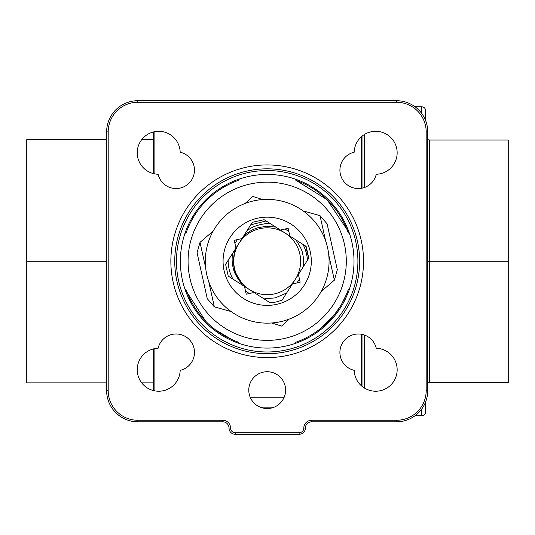 <?xml version="1.0" encoding="UTF-8"?>
<svg xmlns="http://www.w3.org/2000/svg" width="535" height="535" viewBox="0 0 535 535"><rect width="100%" height="100%" fill="white"/><g stroke="black" fill="none" stroke-linecap="round" stroke-linejoin="round"><path stroke-width="0.8" d="M362.971 387.072L362.971 334.582M362.971 187.952L362.971 135.455M153.318 390.543L153.318 348.954M153.318 173.574L153.318 131.984M295.266 343.015L296.196 342.106A85.888 85.888 0 0 0 348.024 290.278A1.558 1.558 0 0 1 349.375 289.248M348.94 233.186L348.024 232.25A85.888 85.888 0 0 0 296.196 180.429A1.558 1.558 0 0 1 295.173 179.078M185.431 289.348L186.347 290.278A85.888 85.888 0 0 0 238.175 342.106A1.558 1.558 0 0 1 239.205 343.457M267.186 357.594A96.333 96.333 0 0 1 170.859 261.267A96.333 96.333 0 0 1 267.186 164.934A96.333 96.333 0 0 1 363.519 261.267A96.333 96.333 0 0 1 267.186 357.594M267.186 168.833A92.435 92.435 0 0 0 174.751 261.267A92.435 92.435 0 0 0 267.186 353.702A92.435 92.435 0 0 0 359.62 261.267A92.435 92.435 0 0 0 267.186 168.833M267.186 351.983A90.716 90.716 0 0 1 176.47 261.267A90.716 90.716 0 0 1 267.186 170.545A90.716 90.716 0 0 1 357.908 261.267A90.716 90.716 0 0 1 267.186 351.983M267.186 174.443A86.824 86.824 0 0 0 180.362 261.267A86.824 86.824 0 0 0 267.186 348.084A86.824 86.824 0 0 0 354.01 261.267A86.824 86.824 0 0 0 267.186 174.443M158.701 391.225A21.48 21.48 0 0 0 180.175 370.34A18.411 18.411 0 0 0 177.439 334.034A18.411 18.411 0 0 0 158.113 348.278A21.48 21.48 0 0 0 137.227 370.046A21.48 21.48 0 0 0 158.701 391.225M375.67 391.225A21.48 21.48 0 0 0 397.151 370.046A21.48 21.48 0 0 0 376.259 348.278A18.411 18.411 0 0 0 339.959 351.013A18.411 18.411 0 0 0 354.203 370.34A21.48 21.48 0 0 0 375.67 391.225M358.316 188.547A18.411 18.411 0 0 0 376.259 174.249A21.48 21.48 0 0 0 397.151 152.582A21.48 21.48 0 0 0 375.871 131.302A21.48 21.48 0 0 0 354.203 152.194A18.411 18.411 0 0 0 358.316 188.547M176.062 188.547A18.411 18.411 0 0 0 180.175 152.194A21.48 21.48 0 0 0 158.507 131.302A21.48 21.48 0 0 0 137.227 152.582A21.48 21.48 0 0 0 158.113 174.249A18.411 18.411 0 0 0 176.062 188.547M267.186 371.725A18.411 18.411 0 0 0 248.775 390.135A18.411 18.411 0 0 0 267.186 408.546A18.411 18.411 0 0 0 285.596 390.135A18.411 18.411 0 0 0 267.186 371.725M348.218 230.09A15.589 3.31 -21.8 0 1 346.941 229.388L327.099 199.722L296.196 180.429M315.964 331.961L318.265 330.309M320.967 328.229L333.225 316.178M334.094 315.122L340.427 306.12M341.45 304.415L346.479 294.277M348.218 292.444A15.589 3.31 -158.2 0 0 346.941 293.14L348.024 290.271M250.179 397.184L284.199 397.184M106.639 382.893L26.75 382.893L26.75 139.635L106.639 139.635M26.75 351.689L26.75 345.122M26.75 326.758L26.75 312.975M26.75 304.04L26.75 220.574M26.75 180.489L26.75 169.949M26.75 169.943L26.75 174.089M26.75 180.235L26.75 208.523M184.996 289.248A1.558 1.558 0 0 1 186.347 290.278M295.173 343.457A1.558 1.558 0 0 1 296.196 342.106M349.375 233.28A1.558 1.558 0 0 1 348.024 232.25M239.205 179.078A1.558 1.558 0 0 1 238.175 180.429A85.888 85.888 0 0 0 186.347 232.25A1.558 1.558 0 0 1 184.996 233.28M187.223 292.612L205.654 321.187M215.257 329.674L231.688 339.471M153.318 139.635L141.715 139.635M106.639 261.267L26.75 261.267M153.318 382.893L141.715 382.893M426.181 131.891L427.739 131.891L427.739 390.644A31.177 31.177 0 0 1 396.562 421.814L311.611 421.814A6.233 6.233 0 0 0 305.378 428.053A6.233 6.233 0 0 1 299.139 434.286L235.233 434.286A6.233 6.233 0 0 1 229 428.053A6.233 6.233 0 0 0 222.761 421.814L137.809 421.814A31.177 31.177 0 0 1 106.639 390.644L106.639 131.891A31.177 31.177 0 0 1 137.809 100.714L396.562 100.714A31.177 31.177 0 0 1 427.739 131.891A31.177 31.177 0 0 0 396.562 100.714L396.562 102.272L137.809 102.272A29.619 29.619 0 0 0 108.197 131.891L108.197 390.644A29.619 29.619 0 0 0 137.809 420.256L222.761 420.256A7.791 7.791 0 0 1 230.558 428.053A4.675 4.675 0 0 0 235.233 432.728L299.139 432.728A4.675 4.675 0 0 0 303.82 428.053A7.791 7.791 0 0 1 311.611 420.256L396.562 420.256A29.619 29.619 0 0 0 426.181 390.644L426.181 131.891A29.619 29.619 0 0 0 396.562 102.272M421.74 113.5L421.74 106.793A3.899 3.899 0 0 1 425.633 110.692L425.633 120.629M425.633 401.899L425.633 411.843A3.899 3.899 0 0 1 421.74 415.735L415.06 415.735M421.74 106.793L415.06 106.793M427.739 139.608L429.531 140.043L508.25 140.043L508.25 382.485L429.531 382.485L427.739 382.926M508.25 343.276L508.25 339.879M508.25 331.947L508.25 311.912M508.25 300.249L508.25 261.267L427.739 261.267M508.25 188.654L508.25 173.608M508.25 164.987L508.25 163.556M508.25 241.178L508.25 218.895M508.25 204.27L508.25 194.62M276.241 301.967L270.269 302.85L276.241 301.967L270.269 302.85L249.243 289.475A33.438 33.438 0 0 0 295.4 279.21L282.032 300.229L276.241 301.967L270.269 302.85L264.029 298.884L275.331 297.861L286.633 292.993L282.032 300.229M275.766 227.101L266.978 226.245L258.271 227.622C252.199 229.475 247.19 232.464 243.251 236.604L247.05 230.625C251.403 227.803 252.125 227.181 258.077 225.168C263.661 223.79 267.727 223.269 270.275 223.603L302.977 244.401C305.639 249.571 307.123 254.867 307.438 260.284L303.231 266.891C303.733 260.518 303.425 255.784 302.302 252.674C302.435 251.035 300.316 246.789 295.949 239.934M250.587 225.054L252.346 222.299L264.109 219.684L266.122 220.962L250.734 224.834L252.346 222.299L264.109 219.684L270.275 223.603M308.688 258.318L305.659 246.107L302.977 244.401L306.154 246.421L308.769 258.184L307.438 260.284L308.688 258.318M242.415 284.152C240.101 282.594 234.096 273.204 233.701 269.841C231.996 264.076 231.682 258.499 232.758 253.102L235.614 248.601C234.638 250.407 233.929 254.192 233.487 259.963C233.267 269.205 236.243 277.264 242.415 284.152L235.574 273.004M242.362 284.092L235.681 273.291M235.467 272.716L234.27 268.59L233.487 260.023L234.27 268.59L235.467 272.716L234.27 268.59L233.487 260.023L234.27 268.59L235.52 272.857M225.603 264.343L228.171 260.311C228.084 266.851 229.682 273.124 232.966 279.123L228.224 276.107L225.603 264.343L243.251 236.604M303.231 266.891L295.4 279.21A33.438 33.438 0 0 0 285.128 233.053A33.438 33.438 0 0 0 238.971 243.325A33.438 33.438 0 0 0 249.243 289.475L228.224 276.107M297.768 275.485L293.033 282.928M308.769 258.184L307.438 260.284M252.961 291.842L244.502 286.459L246.227 294.217L253.985 292.491M247.05 230.625L250.734 224.834M250.413 225.335L252.346 222.299L264.109 219.684L266.122 220.962M250.193 225.683L252.346 222.299L264.109 219.684L252.346 222.299L264.109 219.684L252.346 222.299L250.173 225.71M236.61 247.043L241.338 239.6M232.758 253.102L235.614 248.601M302.977 244.401L306.154 246.421L302.977 244.401M281.41 230.685L288.853 235.42M267.186 340.374A79.106 79.106 0 0 0 346.292 261.267A79.106 79.106 0 0 0 267.186 182.161A79.106 79.106 0 0 0 188.079 261.267A79.106 79.106 0 0 0 267.186 340.374M237.466 239.586A36.788 36.788 0 0 0 234.952 243.539M245.511 290.986A36.788 36.788 0 0 0 249.464 293.501M296.905 282.941A36.788 36.788 0 0 0 299.419 278.989M288.867 231.541A36.788 36.788 0 0 0 284.914 229.027M262.665 199.548L252.761 196.432L245.117 203.454M271.713 322.979L281.611 326.096L289.254 319.081M213.211 231.006L200.01 242.362L205.634 267.64M208.737 281.591L214.361 306.869L231.133 311.557M328.737 254.894L334.368 280.173L321.167 291.522M334.368 280.173L337.317 269.774L327.092 223.824L320.01 215.659L325.634 240.937M320.01 215.659L303.245 210.971M292.384 283.951L300.142 282.226L298.416 274.468M235.962 248.066L234.23 240.309L241.987 238.583M280.387 230.037L288.144 228.311L289.87 236.069M200.01 242.362L197.061 252.754L207.286 298.704L214.361 306.869M267.186 323.147A61.879 61.879 0 0 0 329.072 261.267A61.879 61.879 0 0 0 267.186 199.381A61.879 61.879 0 0 0 205.306 261.267A61.879 61.879 0 0 0 267.186 323.147M267.186 217.15A44.111 44.111 0 0 0 223.075 261.267A44.111 44.111 0 0 0 267.186 305.378A44.111 44.111 0 0 0 311.303 261.267A44.111 44.111 0 0 0 267.186 217.15M364.529 134.419L364.529 187.464M364.529 335.064L364.529 388.116M154.882 131.643L154.882 173.915M154.882 348.613L154.882 390.884M361.413 188.287L361.413 136.719M361.413 385.815L361.413 334.241M260.184 407.162L274.194 407.162M108.197 131.891L106.639 131.891A31.177 31.177 0 0 1 137.809 100.714L137.809 102.272M137.809 420.256L137.809 421.814A31.177 31.177 0 0 1 106.639 390.644L108.197 390.644M426.181 390.644L427.739 390.644A31.177 31.177 0 0 1 396.562 421.814L396.562 420.256M235.233 432.728L235.233 434.286A6.233 6.233 0 0 1 229 428.053A6.233 6.233 0 0 0 222.761 421.814L222.761 420.256M311.611 420.256L311.611 421.814A6.233 6.233 0 0 0 305.378 428.053A6.233 6.233 0 0 1 299.139 434.286L299.139 432.728M303.82 428.053L305.378 428.053M229 428.053L230.558 428.053M421.74 415.735L421.74 409.028M429.531 140.043L429.531 382.485"/></g></svg>
